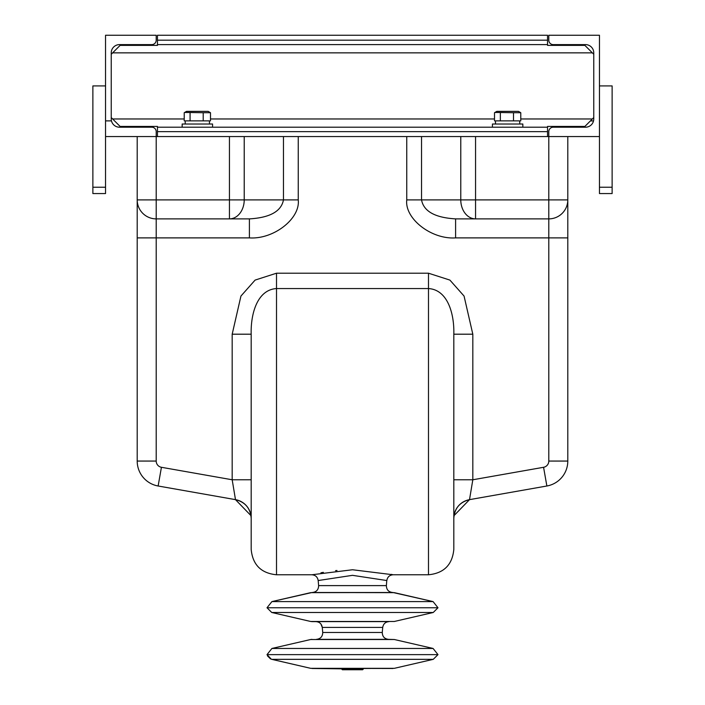 <?xml version="1.0" encoding="UTF-8"?>
<svg xmlns="http://www.w3.org/2000/svg" width="705" height="705" viewBox="0 0 705 705"><rect width="100%" height="100%" fill="white"/><g stroke="black" fill="none" stroke-linecap="round" stroke-linejoin="round"><path stroke-width="1.06" d="M157.462 136.567L157.462 126.433L120.106 126.433L111.24 117.568M547.538 136.567L547.538 126.433L584.894 126.433L592.367 118.96L520.775 118.96M593.76 54.25L584.894 45.384L547.538 45.384L547.538 40.185L157.462 40.185L157.462 35.25L547.538 35.25L547.538 40.185M111.24 54.25L120.106 45.384L157.462 45.384L157.462 40.185M547.538 44.618L157.462 44.618L547.538 44.618M593.76 117.568L592.367 118.96M547.538 127.2L157.462 127.2L547.538 127.2L547.538 126.433M229.442 136.567L156.202 136.567L156.202 131.632A4.433 4.433 0 0 0 151.769 127.2L119.471 127.2A8.231 8.231 0 0 1 111.24 118.96L111.24 52.857A8.231 8.231 0 0 1 119.471 44.618L151.769 44.618A4.433 4.433 0 0 0 156.202 40.185L156.202 35.25L105.538 35.25L105.538 136.567L156.202 136.567L137.202 136.567L137.202 237.885L156.202 237.885L156.202 461.061A6.336 6.336 0 0 0 161.427 467.292L232.183 479.77L232.183 334.196L240.943 296.047L255.104 280.088L276.51 273.205L428.49 273.205L449.896 280.088L464.057 296.047L472.817 334.196L472.817 479.77L543.573 467.292L472.817 479.77L469.512 499.642L454.011 515.646A19 19 0 0 0 453.861 517.003A19 19 0 0 1 454.011 515.646A19 19 0 0 0 453.861 517.003A19 19 0 0 1 454.011 515.646A19 19 0 0 0 453.817 518.351L453.817 479.77L453.817 549.433L453.817 479.77L472.817 479.77L543.573 467.292A6.336 6.336 0 0 0 548.798 461.061L548.798 237.885L455.597 237.885C431.434 239.585 404.564 218.691 406.75 199.894C404.564 218.691 431.434 239.585 455.597 237.885L455.597 218.885L475.558 218.885A19 14.779 -90 0 1 460.779 199.894L460.779 136.567L244.221 136.567L244.221 199.894L283.472 199.894L283.472 136.567L229.442 136.567L229.442 218.885A19 14.779 -90 0 0 244.221 199.894L137.202 199.894A19 19 0 0 0 156.202 218.885L249.403 218.885C269.953 217.678 281.304 211.35 283.472 199.894L298.25 199.894L298.25 136.567M157.462 127.2L157.462 126.433M585.529 44.618L553.231 44.618A4.433 4.433 0 0 1 548.798 40.185L548.798 35.25L599.462 35.25L599.462 136.567L548.798 136.567L548.798 131.632A4.433 4.433 0 0 1 553.231 127.2L585.529 127.2A8.231 8.231 0 0 0 593.76 118.96L593.76 52.857A8.231 8.231 0 0 0 585.529 44.618M520.775 120.863L520.775 112.712L518.475 111.364L496.813 111.364L494.505 112.712L494.505 120.863M513.496 120.863L513.496 112.712L494.919 112.456M500.356 120.863L500.356 112.712M520.775 112.712L513.496 112.712M210.495 120.863L210.495 112.712L208.186 111.364L186.525 111.364L184.225 112.712L184.225 120.863M203.207 120.863L203.207 112.712L184.631 112.456M190.077 120.863L190.077 112.712M210.495 112.712L203.207 112.712M519.788 124.027L519.673 120.863L495.483 120.863L495.483 124.027M519.744 122.45L519.788 120.863M209.5 124.027L209.385 120.863L185.203 120.863L185.203 124.027M209.456 122.45L209.5 120.863M522.837 124.027L492.442 124.027L492.442 127.2L522.837 127.2L522.837 124.027M212.557 124.027L182.163 124.027L182.163 127.2L212.557 127.2L212.557 124.027M105.538 187.23L92.875 187.23L92.875 193.558L105.538 193.558L105.538 136.567M92.875 187.23L92.875 85.913L105.538 85.913M612.125 187.23L599.462 187.23L599.462 193.558L612.125 193.558L612.125 85.913L599.462 85.913M599.462 187.23L599.462 136.567M363.269 668.481L394.359 668.322L363.269 668.481L363.269 669.115L312.059 668.481L341.731 668.481M394.359 639.514L433.082 648.459L394.359 639.514L310.641 639.514L394.359 639.514L388.587 639.356L394.359 639.514L433.082 648.459L437.99 654.628L433.249 659.342L271.751 659.342L310.641 668.322L271.328 659.228L267.01 654.628L270.579 658.946L267.451 655.87M386.781 580.532L386.375 585.608C386.481 589.741 388.578 592.033 392.685 592.5L312.315 592.5L394.359 592.658L433.082 601.594L437.99 607.763L433.249 612.486L271.751 612.486L310.641 621.466L394.359 621.466L312.059 621.625L389.028 621.625C385.441 621.925 383.335 623.854 382.718 627.406C383.335 623.854 385.441 621.925 389.028 621.625M323.357 572.354L320.934 572.795L323.357 572.354M335.562 570.636L336.99 570.495L335.562 570.636M232.183 334.196L251.183 334.196L251.183 549.433L251.183 334.196C250.601 314.404 256.99 289.764 276.51 288.556L428.49 288.556L428.49 574.769C443.877 573.262 452.319 564.82 453.817 549.433L453.817 334.196C454.399 314.404 448.01 289.764 428.49 288.556L428.49 273.205M249.403 218.885L249.403 237.885L156.202 237.885L156.202 218.885A19 19 0 0 1 137.202 199.894L137.202 461.061A25.327 25.327 0 0 0 158.131 486.001L235.488 499.642A19 19 0 0 1 240.634 501.334A19 19 0 0 0 239.647 500.885A19 19 0 0 1 240.634 501.334A19 19 0 0 0 239.647 500.885A19 19 0 0 1 240.634 501.334A19 19 0 0 0 235.488 499.642L250.989 515.646A19 19 0 0 1 251.139 517.003A19 19 0 0 0 250.989 515.646A19 19 0 0 1 251.139 517.003A19 19 0 0 0 250.989 515.646A19 19 0 0 1 251.139 517.003A19 19 0 0 0 250.989 515.646L235.488 499.642C245.225 502.092 250.46 508.331 251.183 518.351A19 19 0 0 0 235.488 499.642L250.989 515.646M250.645 513.866A19 19 0 0 0 250.301 512.641A19 19 0 0 1 250.645 513.866A19 19 0 0 0 250.301 512.641A19 19 0 0 1 250.645 513.866A19 19 0 0 0 250.301 512.641A19 19 0 0 1 250.645 513.866M249.588 510.728A19 19 0 0 0 249.085 509.68A19 19 0 0 1 249.588 510.728A19 19 0 0 0 249.085 509.68A19 19 0 0 1 249.588 510.728A19 19 0 0 0 249.085 509.68A19 19 0 0 1 249.588 510.728M247.984 507.794A19 19 0 0 0 247.358 506.913A19 19 0 0 1 247.984 507.794A19 19 0 0 0 247.358 506.913A19 19 0 0 1 247.984 507.794A19 19 0 0 0 247.358 506.913A19 19 0 0 1 247.984 507.794M245.869 505.177A19 19 0 0 0 245.137 504.454A19 19 0 0 1 245.869 505.177A19 19 0 0 0 245.137 504.454A19 19 0 0 1 245.869 505.177A19 19 0 0 0 245.137 504.454A19 19 0 0 1 245.869 505.177M243.392 503.009A19 19 0 0 0 242.538 502.427A19 19 0 0 1 243.392 503.009A19 19 0 0 0 242.538 502.427A19 19 0 0 1 243.392 503.009A19 19 0 0 0 242.538 502.427A19 19 0 0 1 243.392 503.009M237.77 500.197A19 19 0 0 0 236.668 499.889A19 19 0 0 1 237.77 500.197A19 19 0 0 0 236.668 499.889A19 19 0 0 1 237.77 500.197M454.355 513.866A19 19 0 0 1 454.699 512.641A19 19 0 0 0 454.355 513.866A19 19 0 0 1 454.699 512.641A19 19 0 0 0 454.355 513.866A19 19 0 0 1 454.699 512.641M455.412 510.728A19 19 0 0 1 455.915 509.68A19 19 0 0 0 455.412 510.728A19 19 0 0 1 455.915 509.68A19 19 0 0 0 455.412 510.728A19 19 0 0 1 455.915 509.68M457.016 507.794A19 19 0 0 1 457.642 506.913A19 19 0 0 0 457.016 507.794A19 19 0 0 1 457.642 506.913A19 19 0 0 0 457.016 507.794A19 19 0 0 1 457.642 506.913M459.131 505.177A19 19 0 0 1 459.863 504.454A19 19 0 0 0 459.131 505.177A19 19 0 0 1 459.863 504.454A19 19 0 0 0 459.131 505.177A19 19 0 0 1 459.863 504.454M461.608 503.009A19 19 0 0 1 462.462 502.427A19 19 0 0 0 461.608 503.009A19 19 0 0 1 462.462 502.427A19 19 0 0 0 461.608 503.009A19 19 0 0 1 462.462 502.427M464.366 501.334A19 19 0 0 1 465.353 500.885A19 19 0 0 0 464.366 501.334A19 19 0 0 1 465.353 500.885A19 19 0 0 0 464.366 501.334A19 19 0 0 1 469.512 499.642L546.868 486.001A25.327 25.327 0 0 0 567.798 461.061L567.798 199.894L567.798 237.885L567.798 199.894L567.798 237.885L548.798 237.885L548.798 218.885L455.597 218.885C435.047 217.678 423.696 211.35 421.528 199.894L421.528 136.567L567.798 136.567L567.798 237.885M467.23 500.197A19 19 0 0 1 468.332 499.889A19 19 0 0 0 467.23 500.197A19 19 0 0 1 468.332 499.889A19 19 0 0 0 467.23 500.197M433.249 612.486L394.359 621.466L433.249 612.486L437.99 607.763L267.01 607.763L271.918 601.594L310.641 592.658L392.941 592.5L312.059 592.5L392.941 592.5L433.082 601.594L271.918 601.594L267.01 607.763L271.751 612.486M137.202 461.061A25.327 25.327 0 0 0 158.131 486.001A25.327 25.327 0 0 1 137.202 461.061L156.202 461.061L156.202 237.885M392.941 668.481L310.641 668.322L394.359 668.322L433.249 659.342L437.99 654.628L267.01 654.628L271.918 648.459L433.082 648.459M388.587 639.356L316.413 639.356L388.587 639.356C384.481 638.897 382.383 636.597 382.277 632.473L322.723 632.473L322.282 627.406L320.898 623.978M393.082 574.751L393.134 574.769C389.539 575.068 387.433 576.998 386.825 580.541L352.5 575.333L318.175 580.541C317.558 576.998 315.461 575.068 311.866 574.769L352.509 569.755L393.134 574.769L428.49 574.769C443.877 573.262 452.319 564.82 453.817 549.433M391.513 574.381L392.147 574.531M472.817 334.196L453.817 334.196M235.488 499.642L232.183 479.77L251.183 479.77L251.183 518.351M472.817 479.77L543.573 467.292L546.868 486.001A25.327 25.327 0 0 0 567.798 461.061L548.798 461.061M469.512 499.642A19 19 0 0 0 453.817 518.351L453.817 518.351A19 19 0 0 1 469.512 499.642L454.011 515.646L469.512 499.642C459.775 502.092 454.54 508.331 453.817 518.351M475.558 136.567L475.558 218.885M567.798 199.894A19 19 0 0 1 548.798 218.885A19 19 0 0 0 567.798 199.894L548.798 199.894L548.798 218.885M363.269 669.115L362.634 669.75L342.366 669.75L341.731 669.115M592.367 52.857L112.633 52.857M494.505 118.96L210.495 118.96M184.225 118.96L112.633 118.96M547.538 131.632L157.462 131.632M249.403 237.885C273.566 239.585 300.436 218.691 298.25 199.894C300.436 218.691 273.566 239.585 249.403 237.885C273.566 239.585 300.436 218.691 298.25 199.894M382.277 632.473L382.718 627.406L322.282 627.406C321.665 623.854 319.559 621.925 315.972 621.625L316.439 621.643M386.375 585.608L318.625 585.608C318.519 589.741 316.422 592.033 312.315 592.5C316.422 592.033 318.519 589.741 318.625 585.608L318.175 580.541M276.51 273.205L276.51 574.769C261.123 573.262 252.681 564.82 251.183 549.433C252.681 564.82 261.123 573.262 276.51 574.769L311.866 574.769M455.597 237.885C431.434 239.585 404.564 218.691 406.75 199.894L406.75 136.567M406.75 199.894L548.798 199.894L548.798 136.567M161.427 467.292L158.131 486.001M156.202 136.567L156.202 218.885M590.411 120.925L593.522 120.925L590.411 120.925M111.46 120.872L105.538 120.872M271.918 648.459L310.641 639.514L271.918 648.459L267.01 654.628M322.723 632.473C322.617 636.597 320.519 638.897 316.413 639.356C320.519 638.897 322.617 636.597 322.723 632.473M312.059 592.5L271.918 601.594M311.962 639.356L310.641 639.514M310.641 621.466L312.059 621.625L310.641 621.466M276.51 574.769C261.123 573.262 252.681 564.82 251.183 549.433"/></g></svg>
